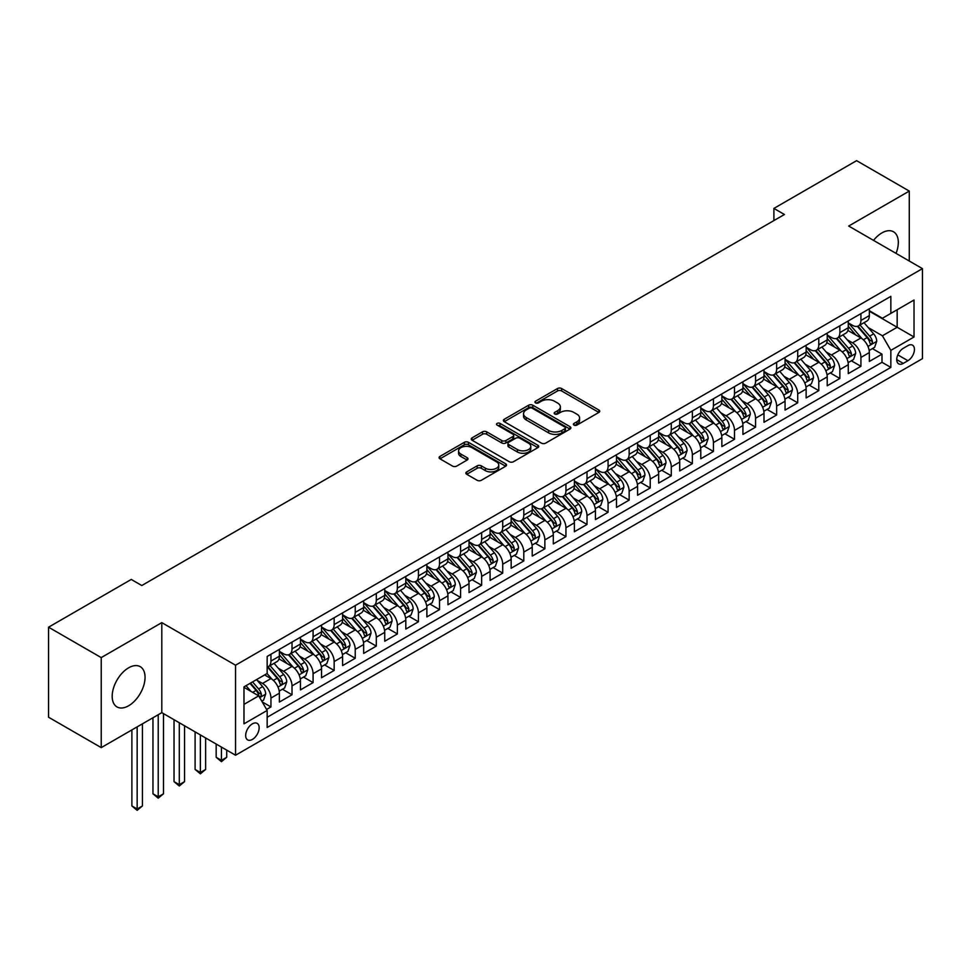 <?xml version="1.0" encoding="UTF-8"?>
<svg xmlns="http://www.w3.org/2000/svg" width="971" height="971" viewBox="0 0 971 971"><rect width="100%" height="100%" fill="white"/><g stroke="black" fill="none" stroke-linecap="round" stroke-linejoin="round"><path stroke-width="1.46" d="M574.007 425.104A2.051 1.177 0 0 0 576.895 425.104L598.876 412.42A2.925 1.687 0 0 0 599.726 411.219A2.925 1.687 0 0 0 598.876 410.029L561.651 388.534A2.925 1.687 0 0 0 557.512 388.534L535.531 401.217A2.051 1.177 0 0 0 534.936 402.055A2.051 1.177 0 0 0 535.531 402.892A2.051 1.177 0 0 0 538.432 402.892L541.272 401.254A9.358 5.401 0 0 1 554.514 401.254L557.609 403.038A9.358 5.401 0 0 1 560.352 406.861A9.358 5.401 0 0 1 557.609 410.684L554.769 412.323A2.051 1.177 0 0 0 554.174 413.161A2.051 1.177 0 0 0 554.769 413.998A2.051 1.177 0 0 0 557.67 413.998L560.51 412.359A9.358 5.401 0 0 1 573.74 412.359L576.847 414.144A9.358 5.401 0 0 1 579.59 417.967A9.358 5.401 0 0 1 576.847 421.79L574.007 423.429A2.051 1.177 0 0 0 573.4 424.266A2.051 1.177 0 0 0 574.007 425.104L574.007 423.429M128.621 705.771A23.243 13.424 120 0 0 143.805 685.295A23.243 13.424 120 0 0 140.237 666.664A23.243 13.424 120 0 0 128.621 667.817A23.243 13.424 120 0 0 113.437 688.305A23.243 13.424 120 0 0 116.993 706.924A23.243 13.424 120 0 0 128.621 705.771M896.039 253.382A23.243 13.424 120 0 0 893.514 231.778A23.243 13.424 120 0 0 881.886 232.919A23.243 13.424 120 0 0 873.536 240.383M252.411 739.417A9.54 5.51 120 0 0 258.638 731.005A9.54 5.51 120 0 0 257.169 723.371A9.54 5.51 120 0 0 252.411 723.844A9.54 5.51 120 0 0 246.173 732.243A9.54 5.51 120 0 0 247.641 739.89A9.54 5.51 120 0 0 252.411 739.417M466.711 471.882A2.925 1.687 0 0 0 465.862 473.071A2.925 1.687 0 0 0 466.711 474.273L477.162 480.305A2.925 1.687 0 0 0 481.3 480.305L505.697 466.214A2.925 1.687 0 0 0 506.559 465.012A2.925 1.687 0 0 0 505.697 463.822L468.471 442.327A2.925 1.687 0 0 0 464.332 442.327L439.936 456.419A2.925 1.687 0 0 0 439.074 457.608A2.925 1.687 0 0 0 439.936 458.81L452.547 466.092A2.925 1.687 0 0 0 456.686 466.092L467.124 460.06A2.925 1.687 0 0 0 467.986 458.87A2.925 1.687 0 0 0 467.124 457.669L460.873 454.064A7.829 4.515 0 0 1 458.579 450.872A7.829 4.515 0 0 1 463.41 446.696A7.829 4.515 0 0 1 471.942 447.667L496.448 461.82A7.829 4.515 0 0 1 498.742 465.012A7.829 4.515 0 0 1 493.911 469.187A7.829 4.515 0 0 1 485.379 468.204L481.3 465.849A2.925 1.687 0 0 0 477.162 465.849L466.711 471.882L466.711 474.273M161.805 622.629L101.227 657.598L48.55 627.193L48.55 717.217L101.227 747.621L161.805 712.653L235.552 755.232L235.552 665.208L161.805 622.629L161.805 712.653M909.281 261.029L909.281 191.081L848.703 226.049L922.45 268.627L235.552 665.208M909.281 191.081L856.604 160.664L773.899 208.413L773.899 220.575M48.55 627.193L131.255 579.444L141.79 585.525L784.434 214.494L773.899 208.413M541.478 443.164A2.925 1.687 0 0 0 545.617 443.164L570.026 429.073A2.925 1.687 0 0 0 570.875 427.883A2.925 1.687 0 0 0 570.026 426.682L532.788 405.198A2.925 1.687 0 0 0 528.661 405.198L504.252 419.278A2.925 1.687 0 0 0 503.391 420.479A2.925 1.687 0 0 0 504.252 421.669L541.478 443.164M497.941 425.541A2.051 1.177 0 0 1 500.016 425.832L500.016 423.405L537.861 445.252A2.925 1.687 0 0 1 538.723 446.454A2.925 1.687 0 0 1 537.861 447.643L513.453 461.735A2.925 1.687 0 0 1 509.314 461.735L472.088 440.239L472.088 437.848A2.925 1.687 0 0 0 471.238 439.05A2.925 1.687 0 0 0 472.088 440.239M472.088 437.848L482.538 431.816A2.925 1.687 0 0 1 486.677 431.816L501.776 440.543A2.925 1.687 0 0 0 505.903 440.543L512.834 436.537A2.925 1.687 0 0 0 513.695 435.348A2.925 1.687 0 0 0 512.834 434.146L497.116 425.08A2.051 1.177 0 0 1 496.521 424.242A2.051 1.177 0 0 1 497.783 423.15A2.051 1.177 0 0 1 500.016 423.405M266.576 709.461L270.945 706.937L262.206 701.887M257.23 680.404L262.522 683.45A11.919 6.882 60 0 1 270.945 698.052L279.381 693.185L279.381 702.069L292.016 694.763L282.427 689.228M278.301 668.23L283.593 671.289A11.919 6.882 60 0 1 292.016 685.89L300.452 681.023L300.452 689.896L313.087 682.601L303.498 677.066M299.371 656.068L304.663 659.127A11.919 6.882 60 0 1 313.087 673.716L321.522 668.861L321.522 677.734L334.158 670.439L324.569 664.904M320.442 643.907L325.734 646.953A11.919 6.882 60 0 1 334.158 661.554L342.593 656.687L342.593 665.572L355.228 658.277L345.64 652.743M341.513 631.745L346.805 634.791A11.919 6.882 60 0 1 355.228 649.393L363.664 644.526L363.664 653.41L376.299 646.103L366.71 640.569M362.584 619.571L367.875 622.629A11.919 6.882 60 0 1 376.299 637.231L384.734 632.364L384.734 641.236L397.37 633.942L387.781 628.407M383.654 607.409L388.946 610.468A11.919 6.882 60 0 1 397.37 625.057L405.805 620.19L405.805 629.074L418.44 621.78L408.852 616.245M404.725 595.247L410.017 598.294A11.919 6.882 60 0 1 418.44 612.895L426.876 608.028L426.876 616.913L439.511 609.618L429.922 604.071M425.796 583.073L431.088 586.132A11.919 6.882 60 0 1 439.511 600.733L447.947 595.866L447.947 604.751L460.582 597.444L450.993 591.909M446.866 570.912L452.158 573.97A11.919 6.882 60 0 1 460.582 588.572L469.017 583.705L469.017 592.577L481.652 585.282L472.064 579.748M467.937 558.75L473.229 561.808A11.919 6.882 60 0 1 481.652 576.398L490.088 571.531L490.088 580.415L502.723 573.121L493.134 567.586M489.008 546.588L494.3 549.635A11.919 6.882 60 0 1 502.723 564.236L511.159 559.369L511.159 568.253L523.794 560.947L514.205 555.412M510.078 534.414L515.37 537.473A11.919 6.882 60 0 1 523.794 552.074L532.229 547.207L532.229 556.092L544.865 548.785L535.276 543.25M531.149 522.252L536.441 525.311A11.919 6.882 60 0 1 544.865 539.912L553.3 535.045L553.3 543.918L565.935 536.623L556.347 531.088M552.22 510.091L557.512 513.149A11.919 6.882 60 0 1 565.935 527.739L574.371 522.871L574.371 531.756L587.006 524.461L577.417 518.927M573.291 497.929L578.582 500.975A11.919 6.882 60 0 1 587.006 515.577L595.441 510.71L595.441 519.594L608.077 512.287L598.488 506.753M594.361 485.755L599.653 488.814A11.919 6.882 60 0 1 608.077 503.415L616.5 498.548L616.5 507.432L629.147 500.126L619.559 494.591M615.432 473.593L620.724 476.652A11.919 6.882 60 0 1 629.147 491.241L637.571 486.386L637.571 495.259L650.218 487.964L640.629 482.429M636.503 461.431L641.795 464.49A11.919 6.882 60 0 1 650.218 479.079L658.641 474.212L658.641 483.097L671.289 475.802L661.7 470.267M657.573 449.27L662.865 452.316A11.919 6.882 60 0 1 671.289 466.917L679.712 462.05L679.712 470.935L692.359 463.628L682.771 458.094M678.644 437.096L683.936 440.154A11.919 6.882 60 0 1 692.359 454.756L700.783 449.889L700.783 458.761L713.43 451.466L703.841 445.932M699.715 424.934L705.007 427.993A11.919 6.882 60 0 1 713.43 442.582L721.854 437.727L721.854 446.599L734.501 439.305L724.912 433.77M720.785 412.772L726.077 415.819A11.919 6.882 60 0 1 734.501 430.42L742.924 425.553L742.924 434.438L755.572 427.143L745.983 421.608M741.856 400.61L747.148 403.657A11.919 6.882 60 0 1 755.572 418.258L763.995 413.391L763.995 422.276L776.642 414.969L767.054 409.434M762.927 388.436L768.219 391.495A11.919 6.882 60 0 1 776.642 406.096L785.066 401.229L785.066 410.102L797.713 402.807L788.124 397.273M783.998 376.275L789.289 379.333A11.919 6.882 60 0 1 797.713 393.923L806.136 389.055L806.136 397.94L818.784 390.645L809.195 385.111M805.068 364.113L810.36 367.159A11.919 6.882 60 0 1 818.784 381.761L827.207 376.894L827.207 385.778L839.854 378.484L830.266 372.949M826.139 351.951L831.431 354.998A11.919 6.882 60 0 1 839.854 369.599L848.278 364.732L848.278 373.617L860.925 366.31L860.925 357.437A11.919 6.882 -120 0 0 852.502 342.836L847.21 339.777M851.336 360.775L860.925 366.31M279.381 693.185A11.919 6.882 -120 0 0 270.945 678.583L264.634 674.942M300.452 681.023A11.919 6.882 -120 0 0 292.016 666.422L278.993 658.896M321.522 668.861A11.919 6.882 -120 0 0 313.087 654.26L300.063 646.735M342.593 656.687A11.919 6.882 -120 0 0 334.158 642.098L321.134 634.573M363.664 644.526A11.919 6.882 -120 0 0 355.228 629.924L342.205 622.399M384.734 632.364A11.919 6.882 -120 0 0 376.299 617.762L363.275 610.237M405.805 620.19A11.919 6.882 -120 0 0 397.37 605.601L384.346 598.075M426.876 608.028A11.919 6.882 -120 0 0 418.44 593.427L405.417 585.914M447.947 595.866A11.919 6.882 -120 0 0 439.511 581.265L426.487 573.74M469.017 583.705A11.919 6.882 -120 0 0 460.582 569.103L447.558 561.578M490.088 571.531A11.919 6.882 -120 0 0 481.652 556.941L468.629 549.416M511.159 559.369A11.919 6.882 -120 0 0 502.723 544.767L489.7 537.254M532.229 547.207A11.919 6.882 -120 0 0 523.794 532.606L510.77 525.08M553.3 535.045A11.919 6.882 -120 0 0 544.865 520.444L531.841 512.919M574.371 522.871A11.919 6.882 -120 0 0 565.935 508.282L552.912 500.757M595.441 510.71A11.919 6.882 -120 0 0 587.006 496.108L573.982 488.595M616.5 498.548A11.919 6.882 -120 0 0 608.077 483.946L595.053 476.421M637.571 486.386A11.919 6.882 -120 0 0 629.147 471.785L616.112 464.259M658.641 474.212A11.919 6.882 -120 0 0 650.218 459.623L637.182 452.098M679.712 462.05A11.919 6.882 -120 0 0 671.289 447.449L658.253 439.936M700.783 449.889A11.919 6.882 -120 0 0 692.359 435.287L679.324 427.762M721.854 437.727A11.919 6.882 -120 0 0 713.43 423.125L700.394 415.6M742.924 425.553A11.919 6.882 -120 0 0 734.501 410.964L721.465 403.438M763.995 413.391A11.919 6.882 -120 0 0 755.572 398.79L742.536 391.264M785.066 401.229A11.919 6.882 -120 0 0 776.642 386.628L763.607 379.103M806.136 389.055A11.919 6.882 -120 0 0 797.713 374.466L784.677 366.941M827.207 376.894A11.919 6.882 -120 0 0 818.784 362.304L805.748 354.779M848.278 364.732A11.919 6.882 -120 0 0 839.854 350.13L826.819 342.605M907.909 345.627L903.273 348.31A9.237 5.328 120 0 0 897.24 356.454A9.237 5.328 120 0 0 898.661 363.846A9.237 5.328 120 0 0 903.273 363.397L907.909 360.714A9.237 5.328 120 0 0 913.942 352.582A9.237 5.328 120 0 0 912.534 345.178A9.237 5.328 120 0 0 907.909 345.627M235.552 755.232L922.45 358.651L922.45 268.627M243.976 704.376L258.723 695.867L267.159 710.456L267.159 727.485L890.844 367.402L890.844 350.373L882.421 335.784L868.28 327.615M267.159 710.456L243.976 723.844L243.976 686.861L267.159 673.473L267.159 656.445L890.844 296.361L890.844 313.39L914.027 300.015L914.027 336.998L890.844 350.373M279.381 651.335L283.593 653.774A11.919 6.882 60 0 0 289.552 654.357L297.976 649.49A11.919 6.882 -120 0 0 300.452 644.04L300.452 637.231M300.452 639.173L304.663 641.6A11.919 6.882 60 0 0 310.623 642.195L319.046 637.328A11.919 6.882 -120 0 0 321.522 631.878L321.522 625.057M321.522 627.011L325.734 629.439A11.919 6.882 60 0 0 331.694 630.033L340.117 625.166A11.919 6.882 -120 0 0 342.593 619.704L342.593 612.895M342.593 614.837L346.805 617.277A11.919 6.882 60 0 0 352.764 617.872L361.188 613.004A11.919 6.882 -120 0 0 363.664 607.543L363.664 600.733M363.664 602.675L367.875 605.115A11.919 6.882 60 0 0 373.835 605.698L382.258 600.831A11.919 6.882 -120 0 0 384.734 595.381L384.734 588.572M384.734 590.514L388.946 592.941A11.919 6.882 60 0 0 394.906 593.536L403.329 588.669A11.919 6.882 -120 0 0 405.805 583.219L405.805 576.398M405.805 578.352L410.017 580.779A11.919 6.882 60 0 0 415.976 581.374L424.4 576.507A11.919 6.882 -120 0 0 426.876 571.045L426.876 564.236M426.876 566.178L431.088 568.618A11.919 6.882 60 0 0 437.047 569.2L445.471 564.345A11.919 6.882 -120 0 0 447.947 558.883L447.947 552.074M447.947 554.016L452.158 556.456A11.919 6.882 60 0 0 458.118 557.038L466.541 552.171A11.919 6.882 -120 0 0 469.017 546.722L469.017 539.9M469.017 541.854L473.229 544.282A11.919 6.882 60 0 0 479.189 544.877L487.612 540.01A11.919 6.882 -120 0 0 490.088 534.56L490.088 527.739M490.088 529.693L494.3 532.12A11.919 6.882 60 0 0 500.259 532.715L508.683 527.848A11.919 6.882 -120 0 0 511.159 522.386L511.159 515.577M511.159 517.519L515.37 519.958A11.919 6.882 60 0 0 521.33 520.541L529.753 515.686A11.919 6.882 -120 0 0 532.229 510.224L532.229 503.415M532.229 505.357L536.441 507.797A11.919 6.882 60 0 0 542.401 508.379L550.824 503.512A11.919 6.882 -120 0 0 553.3 498.062L553.3 491.241M553.3 493.195L557.512 495.623A11.919 6.882 60 0 0 563.471 496.217L571.895 491.35A11.919 6.882 -120 0 0 574.371 485.888L574.371 479.079M574.371 481.033L578.582 483.461A11.919 6.882 60 0 0 584.542 484.056L592.965 479.189A11.919 6.882 -120 0 0 595.441 473.727L595.441 466.917M595.441 468.859L599.653 471.299A11.919 6.882 60 0 0 605.613 471.882L614.036 467.015A11.919 6.882 -120 0 0 616.5 461.565L616.5 454.756M616.5 456.698L620.724 459.125A11.919 6.882 60 0 0 626.683 459.72L635.107 454.853A11.919 6.882 -120 0 0 637.571 449.403L637.571 442.582M637.571 444.536L641.795 446.963A11.919 6.882 60 0 0 647.754 447.558L656.178 442.691A11.919 6.882 -120 0 0 658.641 437.229L658.641 430.42M658.641 432.374L662.865 434.802A11.919 6.882 60 0 0 668.825 435.396L677.248 430.529A11.919 6.882 -120 0 0 679.712 425.067L679.712 418.258M679.712 420.2L683.936 422.64A11.919 6.882 60 0 0 689.896 423.222L698.319 418.355A11.919 6.882 -120 0 0 700.783 412.906L700.783 406.096M700.783 408.038L705.007 410.466A11.919 6.882 60 0 0 710.966 411.061L719.39 406.194A11.919 6.882 -120 0 0 721.854 400.744L721.854 393.923M721.854 395.877L726.077 398.304A11.919 6.882 60 0 0 732.037 398.899L740.46 394.032A11.919 6.882 -120 0 0 742.924 388.57L742.924 381.761M742.924 383.703L747.148 386.142A11.919 6.882 60 0 0 753.108 386.737L761.531 381.87A11.919 6.882 -120 0 0 763.995 376.408L763.995 369.599M763.995 371.541L768.219 373.981A11.919 6.882 60 0 0 774.178 374.563L782.602 369.696A11.919 6.882 -120 0 0 785.066 364.246L785.066 357.437M785.066 359.379L789.289 361.807A11.919 6.882 60 0 0 795.249 362.401L803.672 357.534A11.919 6.882 -120 0 0 806.136 352.085L806.136 345.263M806.136 347.217L810.36 349.645A11.919 6.882 60 0 0 816.32 350.24L824.743 345.373A11.919 6.882 -120 0 0 827.207 339.911L827.207 333.102M827.207 335.044L831.431 337.483A11.919 6.882 60 0 0 837.39 338.078L845.814 333.211A11.919 6.882 -120 0 0 848.278 327.749L848.278 320.94M267.159 717.278L881.996 362.304L881.996 354.148L869.348 361.443L869.348 352.57A11.919 6.882 -120 0 0 860.925 337.969L847.889 330.443M848.278 322.882L852.502 325.321A11.919 6.882 -120 0 0 858.461 325.904A11.919 6.882 -120 0 0 860.925 320.454L860.925 313.633M858.461 325.904L866.885 321.037A11.919 6.882 -120 0 0 869.348 315.587L869.348 308.778M270.945 654.26L270.945 661.069A11.919 6.882 60 0 1 268.481 666.531A11.919 6.882 60 0 1 267.159 667.004M268.481 666.531L276.905 661.664A11.919 6.882 -120 0 0 279.381 656.202L279.381 649.393M292.016 642.086L292.016 648.907A11.919 6.882 60 0 1 289.552 654.357M313.087 629.924L313.087 636.745A11.919 6.882 60 0 1 310.623 642.195M334.158 617.762L334.158 624.571A11.919 6.882 60 0 1 331.694 630.033M355.228 605.601L355.228 612.41A11.919 6.882 60 0 1 352.764 617.872M376.299 593.427L376.299 600.248A11.919 6.882 60 0 1 373.835 605.698M397.37 581.265L397.37 588.074A11.919 6.882 60 0 1 394.906 593.536M418.44 569.103L418.44 575.912A11.919 6.882 60 0 1 415.976 581.374M439.511 556.941L439.511 563.75A11.919 6.882 60 0 1 437.047 569.2M460.582 544.767L460.582 551.589A11.919 6.882 60 0 1 458.118 557.038M481.652 532.606L481.652 539.415A11.919 6.882 60 0 1 479.189 544.877M502.723 520.444L502.723 527.253A11.919 6.882 60 0 1 500.259 532.715M523.794 508.282L523.794 515.091A11.919 6.882 60 0 1 521.33 520.541M544.865 496.108L544.865 502.929A11.919 6.882 60 0 1 542.401 508.379M565.935 483.946L565.935 490.756A11.919 6.882 60 0 1 563.471 496.217M587.006 471.785L587.006 478.594A11.919 6.882 60 0 1 584.542 484.056M608.077 459.623L608.077 466.432A11.919 6.882 60 0 1 605.613 471.882M629.147 447.449L629.147 454.27A11.919 6.882 60 0 1 626.683 459.72M650.218 435.287L650.218 442.096A11.919 6.882 60 0 1 647.754 447.558M671.289 423.125L671.289 429.935A11.919 6.882 60 0 1 668.825 435.396M692.359 410.964L692.359 417.773A11.919 6.882 60 0 1 689.896 423.222M713.43 398.79L713.43 405.611A11.919 6.882 60 0 1 710.966 411.061M734.501 386.628L734.501 393.437A11.919 6.882 60 0 1 732.037 398.899M755.572 374.466L755.572 381.275A11.919 6.882 60 0 1 753.108 386.737M776.642 362.292L776.642 369.114A11.919 6.882 60 0 1 774.178 374.563M797.713 350.13L797.713 356.94A11.919 6.882 60 0 1 795.249 362.401M818.784 337.969L818.784 344.778A11.919 6.882 60 0 1 816.32 350.24M839.854 325.807L839.854 332.616A11.919 6.882 60 0 1 837.39 338.078M839.854 369.599L839.854 378.484M818.784 381.761L818.784 390.645M797.713 393.923L797.713 402.807M776.642 406.096L776.642 414.969M755.572 418.258L755.572 427.143M734.501 430.42L734.501 439.305M713.43 442.582L713.43 451.466M692.359 454.756L692.359 463.628M671.289 466.917L671.289 475.802M650.218 479.079L650.218 487.964M629.147 491.241L629.147 500.126M608.077 503.415L608.077 512.287M587.006 515.577L587.006 524.461M565.935 527.739L565.935 536.623M544.865 539.912L544.865 548.785M523.794 552.074L523.794 560.947M502.723 564.236L502.723 573.121M481.652 576.398L481.652 585.282M460.582 588.572L460.582 597.444M439.511 600.733L439.511 609.618M418.44 612.895L418.44 621.78M397.37 625.057L397.37 633.942M376.299 637.231L376.299 646.103M355.228 649.393L355.228 658.277M334.158 661.554L334.158 670.439M313.087 673.716L313.087 682.601M292.016 685.89L292.016 694.763M270.945 698.052L270.945 706.937M258.723 695.867L243.976 687.347M882.421 335.784L897.168 327.263L897.168 309.749L914.027 300.015M869.348 311.205L914.027 336.998M869.348 310.72L882.421 318.257L890.844 313.39M101.227 657.598L101.227 747.621M872.407 348.613L881.996 354.148M881.996 362.304L890.844 367.402M574.82 425.395L576.847 424.218A9.358 5.401 0 0 0 579.59 420.407L579.59 417.967M560.352 406.861L560.352 409.301A9.358 5.401 0 0 1 557.609 413.124L555.582 414.289M598.876 410.029L598.876 412.42L561.651 390.973A2.925 1.687 0 0 0 557.512 390.973L536.356 403.183M569.977 429.097L532.788 407.626A2.925 1.687 0 0 0 528.661 407.626L504.289 421.693M564.855 428.721A2.051 1.177 0 0 0 565.45 427.883A2.051 1.177 0 0 0 564.855 427.046L532.169 408.184A2.051 1.177 0 0 0 529.28 408.184L526.282 409.908A9.358 5.401 0 0 0 523.539 413.731A9.358 5.401 0 0 0 526.282 417.554L548.615 430.444A9.358 5.401 0 0 0 561.857 430.444L564.855 428.721L564.855 431.148A2.051 1.177 0 0 0 565.45 430.311L565.45 427.883M523.539 413.731L523.539 416.158A9.358 5.401 0 0 0 526.282 419.982L526.282 417.554M564.855 431.148L561.857 432.884A9.358 5.401 0 0 1 548.615 432.884L526.282 419.982M472.124 440.264L482.538 434.255L482.538 431.816M513.695 435.348L513.695 437.775A2.925 1.687 0 0 1 512.834 438.965L505.903 442.97A2.925 1.687 0 0 1 501.776 442.97L486.677 434.255A2.925 1.687 0 0 0 482.538 434.255M500.016 425.832L537.825 447.667M517.434 449.585A7.829 4.515 0 0 0 525.966 450.556A7.829 4.515 0 0 0 530.797 446.393A7.829 4.515 0 0 0 528.503 443.189L519.861 438.212A2.925 1.687 0 0 0 515.735 438.212L508.804 442.206A2.925 1.687 0 0 0 507.942 443.407A2.925 1.687 0 0 0 508.804 444.597L517.434 449.585L517.434 452.013A7.829 4.515 0 0 0 525.966 452.996A7.829 4.515 0 0 0 530.797 448.82L530.797 446.393M507.942 443.407L507.942 445.835A2.925 1.687 0 0 0 508.804 447.036L508.804 444.597M517.434 452.013L508.804 447.036M498.742 465.012L498.742 467.452A7.829 4.515 0 0 1 493.911 471.627A7.829 4.515 0 0 1 485.379 470.644L481.3 468.289A2.925 1.687 0 0 0 477.162 468.289L466.748 474.297M458.579 450.872L458.579 453.299A7.829 4.515 0 0 0 460.873 456.491L460.873 454.064M467.124 457.669L467.124 460.06L460.873 456.491M505.66 466.238L468.471 444.767A2.925 1.687 0 0 0 464.332 444.767L439.972 458.834M869.179 350.482L874.616 347.339L876.728 341.258A7.902 4.564 -120 0 0 873.645 333.842L864.02 322.688M862.09 338.733L850.681 325.516A22.794 13.157 -120 0 0 848.278 323.015M855.839 335.031L849.443 327.64A18.922 10.924 -120 0 0 848.278 326.365M857.381 326.341L867.115 337.605A7.902 4.564 60 0 1 869.931 343.054C871.121 344.632 871.97 344.147 872.468 341.586A7.902 4.564 -120 0 0 869.652 336.148L860.015 325.006M857.951 326.147L868.414 338.26A4.018 2.318 60 0 1 869.433 339.838L872.468 341.586M869.931 343.054L870.514 343.989M848.108 362.644L853.545 359.501L855.657 353.42A7.902 4.564 -120 0 0 852.587 346.004L842.949 334.861M841.02 350.907L829.61 337.69A22.794 13.157 -120 0 0 827.207 335.177M834.769 347.193L828.372 339.801A18.922 10.924 -120 0 0 827.207 338.527M836.31 338.503L846.044 349.778A7.902 4.564 60 0 1 848.86 355.216C850.05 356.806 850.899 356.321 851.397 353.76A7.902 4.564 -120 0 0 848.581 348.31L838.944 337.168M836.881 338.321L847.343 350.434A4.018 2.318 60 0 1 848.363 352L851.397 353.76M848.86 355.216L849.443 356.151M827.037 374.806L832.475 371.662L834.587 365.582A7.902 4.564 -120 0 0 831.516 358.165L821.879 347.023M819.949 363.069L808.54 349.851A22.794 13.157 -120 0 0 806.136 347.339M813.698 359.355L807.302 351.963A18.922 10.924 -120 0 0 806.136 350.689M815.239 350.665L824.974 361.94A7.902 4.564 60 0 1 827.79 367.378C828.979 368.968 829.829 368.482 830.326 365.921A7.902 4.564 -120 0 0 827.51 360.484L817.885 349.329M815.81 350.482L826.272 362.596A4.018 2.318 60 0 1 827.292 364.174L830.326 365.921M827.79 367.378L828.372 368.312M805.966 386.98L811.404 383.836L813.516 377.743A7.902 4.564 -120 0 0 810.445 370.327L800.808 359.185M798.878 375.231L787.469 362.013A22.794 13.157 -120 0 0 785.066 359.513M792.627 371.529L786.231 364.125A18.922 10.924 -120 0 0 785.066 362.863M794.169 362.826L803.903 374.102A7.902 4.564 60 0 1 806.719 379.54C807.908 381.13 808.758 380.644 809.256 378.083A7.902 4.564 -120 0 0 806.44 372.646L796.815 361.503M794.739 362.644L805.202 374.757A4.018 2.318 60 0 1 806.221 376.335L809.256 378.083M806.719 379.54L807.302 380.474M784.896 399.142L790.333 395.998L792.445 389.917A7.902 4.564 -120 0 0 789.374 382.501L779.737 371.347M777.807 387.405L766.398 374.175A22.794 13.157 -120 0 0 763.995 371.675M771.557 383.691L765.16 376.299A18.922 10.924 -120 0 0 763.995 375.024M773.098 375L782.832 386.264A7.902 4.564 60 0 1 785.648 391.714C786.838 393.291 787.687 392.806 788.185 390.245A7.902 4.564 -120 0 0 785.369 384.807L775.744 373.665M773.669 374.806L784.131 386.919A4.018 2.318 60 0 1 785.151 388.497L788.185 390.245M785.648 391.714L786.231 392.648M763.825 411.303L769.263 408.16L771.375 402.079A7.902 4.564 -120 0 0 768.304 394.663L758.667 383.521M756.737 399.567L745.327 386.349A22.794 13.157 -120 0 0 742.924 383.836M750.486 395.852L744.089 388.461A18.922 10.924 -120 0 0 742.924 387.186M752.027 387.162L761.762 398.438A7.902 4.564 60 0 1 764.578 403.875C765.767 405.465 766.617 404.98 767.114 402.419A7.902 4.564 -120 0 0 764.298 396.969L754.673 385.827M752.598 386.98L763.06 399.093A4.018 2.318 60 0 1 764.08 400.659L767.114 402.419M764.578 403.875L765.16 404.81M742.754 423.465L748.192 420.322L750.304 414.241A7.902 4.564 -120 0 0 747.233 406.825L737.596 395.683M735.666 411.728L724.257 398.511A22.794 13.157 -120 0 0 721.854 395.998M729.415 408.014L723.019 400.622A18.922 10.924 -120 0 0 721.854 399.36M730.957 399.324L740.691 410.599A7.902 4.564 60 0 1 743.507 416.037C744.696 417.627 745.546 417.142 746.044 414.581A7.902 4.564 -120 0 0 743.228 409.143L733.603 397.989M731.527 399.142L741.99 411.255A4.018 2.318 60 0 1 743.009 412.833L746.044 414.581M743.507 416.037L744.089 416.972M721.684 435.639L727.121 432.496L729.233 426.403A7.902 4.564 -120 0 0 726.162 418.999L716.525 407.844M714.595 423.89L703.186 410.672A22.794 13.157 -120 0 0 700.783 408.172M708.345 420.188L701.948 412.796A18.922 10.924 -120 0 0 700.783 411.522M709.886 411.486L719.62 422.761A7.902 4.564 60 0 1 722.436 428.199C723.626 429.789 724.475 429.303 724.973 426.742A7.902 4.564 -120 0 0 722.157 421.305L712.532 410.163M710.456 411.303L720.919 423.417A4.018 2.318 60 0 1 721.938 424.995L724.973 426.742M722.436 428.199L723.019 429.146M700.613 447.801L706.051 444.657L708.162 438.576A7.902 4.564 -120 0 0 705.092 431.16L695.454 420.006M693.537 436.064L682.115 422.834A22.794 13.157 -120 0 0 679.712 420.334M687.274 432.35L680.877 424.958A18.922 10.924 -120 0 0 679.712 423.684M688.815 423.659L698.55 434.923A7.902 4.564 60 0 1 701.365 440.373C702.555 441.951 703.405 441.465 703.902 438.904A7.902 4.564 -120 0 0 701.086 433.467L691.461 422.324M689.386 423.465L699.848 435.591A4.018 2.318 60 0 1 700.868 437.156L703.902 438.904M701.365 440.373L701.948 441.307M679.542 459.963L684.98 456.819L687.092 450.738A7.902 4.564 -120 0 0 684.021 443.322L674.384 432.18M672.466 448.226L661.045 435.008A22.794 13.157 -120 0 0 658.641 432.496M666.203 444.512L659.819 437.12A18.922 10.924 -120 0 0 658.641 435.845M667.745 435.821L677.479 447.097A7.902 4.564 60 0 1 680.295 452.535C681.484 454.125 682.334 453.639 682.831 451.078A7.902 4.564 -120 0 0 680.016 445.628L670.391 434.486M668.315 435.639L678.778 447.752A4.018 2.318 60 0 1 679.797 449.318L682.831 451.078M680.295 452.535L680.877 453.469M658.472 472.124L663.909 468.981L666.021 462.9A7.902 4.564 -120 0 0 662.95 455.484L653.313 444.342M651.395 460.388L639.974 447.17A22.794 13.157 -120 0 0 637.571 444.669M645.132 456.673L638.748 449.282A18.922 10.924 -120 0 0 637.571 448.019M646.674 447.983L656.408 459.259A7.902 4.564 60 0 1 659.224 464.696C660.414 466.286 661.263 465.801 661.761 463.24A7.902 4.564 -120 0 0 658.945 457.802L649.32 446.648M647.244 447.801L657.707 459.914A4.018 2.318 60 0 1 658.726 461.492L661.761 463.24M659.224 464.696L659.807 465.631M637.401 484.298L642.838 481.155L644.95 475.062A7.902 4.564 -120 0 0 641.88 467.658L632.242 456.504M630.325 472.549L618.903 459.332A22.794 13.157 -120 0 0 616.5 456.831M624.062 468.847L617.677 461.456A18.922 10.924 -120 0 0 616.5 460.181M625.603 460.145L635.337 471.421A7.902 4.564 60 0 1 638.153 476.858C639.343 478.448 640.192 477.963 640.69 475.402A7.902 4.564 -120 0 0 637.874 469.964L628.249 458.822M626.174 459.963L636.636 472.076A4.018 2.318 60 0 1 637.656 473.654L640.69 475.402M638.153 476.858L638.736 477.805M616.33 496.46L621.768 493.317L623.88 487.236A7.902 4.564 -120 0 0 620.809 479.82L611.172 468.677M609.254 484.723L597.833 471.505A22.794 13.157 -120 0 0 595.441 468.993M602.991 481.009L596.607 473.617A18.922 10.924 -120 0 0 595.441 472.343M604.532 472.319L614.279 483.594A7.902 4.564 60 0 1 617.083 489.032C618.272 490.622 619.122 490.124 619.619 487.563A7.902 4.564 -120 0 0 616.803 482.126L607.178 470.984M605.103 472.137L615.565 484.25A4.018 2.318 60 0 1 616.585 485.816L619.619 487.563M617.083 489.032L617.665 489.967M595.259 508.622L600.709 505.478L602.809 499.397A7.902 4.564 -120 0 0 599.738 491.981L590.113 480.839M588.183 496.885L576.762 483.667A22.794 13.157 -120 0 0 574.371 481.155M581.92 493.171L575.536 485.779A18.922 10.924 -120 0 0 574.371 484.505M583.462 484.48L593.208 495.756A7.902 4.564 60 0 1 596.012 501.194C597.201 502.784 598.051 502.298 598.549 499.737A7.902 4.564 -120 0 0 595.733 494.3L586.108 483.145M584.032 484.298L594.495 496.412A4.018 2.318 60 0 1 595.514 497.977L598.549 499.737M596.012 501.194L596.595 502.128M574.189 520.784L579.638 517.64L581.738 511.559A7.902 4.564 -120 0 0 578.667 504.143L569.042 493.001M567.113 509.047L555.691 495.829A22.794 13.157 -120 0 0 553.3 493.329M560.85 505.345L554.465 497.941A18.922 10.924 -120 0 0 553.3 496.679M562.391 496.642L572.137 507.918A7.902 4.564 60 0 1 574.941 513.356C576.131 514.946 576.98 514.46 577.478 511.899A7.902 4.564 -120 0 0 574.662 506.461L565.037 495.307M562.962 496.46L573.424 508.573A4.018 2.318 60 0 1 574.444 510.151L577.478 511.899M574.941 513.356L575.524 514.29M553.118 532.958L558.568 529.814L560.668 523.721A7.902 4.564 -120 0 0 557.597 516.317L547.972 505.163M546.042 521.209L534.62 507.991A22.794 13.157 -120 0 0 532.229 505.49M539.779 517.507L533.395 510.115A18.922 10.924 -120 0 0 532.229 508.84M541.32 508.804L551.067 520.08A7.902 4.564 60 0 1 553.883 525.529C555.06 527.107 555.91 526.622 556.407 524.061A7.902 4.564 -120 0 0 553.591 518.623L543.966 507.481M541.891 508.622L552.365 520.735A4.018 2.318 60 0 1 553.373 522.313L556.407 524.061M553.883 525.529L554.453 526.464M532.047 545.119L537.497 541.976L539.597 535.895A7.902 4.564 -120 0 0 536.526 528.479L526.901 517.337M524.971 533.382L513.55 520.165A22.794 13.157 -120 0 0 511.159 517.652M518.708 529.668L512.324 522.277A18.922 10.924 -120 0 0 511.159 521.002M520.25 520.978L529.996 532.254A7.902 4.564 60 0 1 532.812 537.691C533.989 539.281 534.839 538.796 535.337 536.223A7.902 4.564 -120 0 0 532.521 530.785L522.896 519.643M520.82 520.796L531.295 532.909A4.018 2.318 60 0 1 532.302 534.475L535.337 536.223M532.812 537.691L533.382 538.626M510.977 557.281L516.426 554.138L518.526 548.057A7.902 4.564 -120 0 0 515.455 540.641L505.83 529.498M503.9 545.544L492.479 532.326A22.794 13.157 -120 0 0 490.088 529.814M497.638 541.83L491.253 534.438A18.922 10.924 -120 0 0 490.088 533.164M499.179 533.14L508.925 544.415A7.902 4.564 60 0 1 511.741 549.853C512.919 551.443 513.768 550.958 514.266 548.397A7.902 4.564 -120 0 0 511.45 542.959L501.825 531.805M499.749 532.958L510.224 545.071A4.018 2.318 60 0 1 511.232 546.649L514.266 548.397M511.741 549.853L512.312 550.788M489.906 569.443L495.356 566.299L497.455 560.218A7.902 4.564 -120 0 0 494.385 552.802L484.76 541.66M482.83 557.706L471.408 544.488A22.794 13.157 -120 0 0 469.017 541.988M476.567 554.004L470.182 546.6A18.922 10.924 -120 0 0 469.017 545.338M478.108 545.301L487.855 556.577A7.902 4.564 60 0 1 490.671 562.015C491.848 563.605 492.698 563.119 493.195 560.558A7.902 4.564 -120 0 0 490.379 555.121L480.754 543.978M478.691 545.119L489.153 557.233A4.018 2.318 60 0 1 490.161 558.811L493.195 560.558M490.671 562.015L491.241 562.949M468.835 581.617L474.285 578.473L476.385 572.392A7.902 4.564 -120 0 0 473.314 564.976L463.689 553.822M461.759 569.868L450.338 556.65A22.794 13.157 -120 0 0 447.947 554.15M455.496 566.166L449.112 558.774A18.922 10.924 -120 0 0 447.947 557.5M457.038 557.475L466.784 568.739A7.902 4.564 60 0 1 469.6 574.189C470.777 575.767 471.627 575.281 472.124 572.72A7.902 4.564 -120 0 0 469.309 567.282L459.684 556.14M457.62 557.281L468.083 569.394A4.018 2.318 60 0 1 469.09 570.972L472.124 572.72M469.6 574.189L470.17 575.123M447.765 593.779L453.214 590.635L455.314 584.554A7.902 4.564 -120 0 0 452.243 577.138L442.618 565.996M440.688 582.042L429.267 568.824A22.794 13.157 -120 0 0 426.876 566.311M434.425 578.328L428.041 570.936A18.922 10.924 -120 0 0 426.876 569.661M435.967 569.637L445.713 580.913A7.902 4.564 60 0 1 448.529 586.35C449.707 587.941 450.556 587.455 451.054 584.894A7.902 4.564 -120 0 0 448.238 579.444L438.613 568.302M436.549 569.455L447.012 581.568A4.018 2.318 60 0 1 448.019 583.134L451.054 584.894M448.529 586.35L449.1 587.285M426.694 605.94L432.144 602.797L434.243 596.716A7.902 4.564 -120 0 0 431.173 589.3L421.548 578.158M419.618 594.203L408.196 580.986A22.794 13.157 -120 0 0 405.805 578.473M413.355 590.489L406.97 583.098A18.922 10.924 -120 0 0 405.805 581.823M414.896 581.799L424.643 593.075A7.902 4.564 60 0 1 427.458 598.512C428.636 600.102 429.485 599.617 429.983 597.056A7.902 4.564 -120 0 0 427.167 591.618L417.542 580.464M415.479 581.617L425.941 593.73A4.018 2.318 60 0 1 426.949 595.308L429.983 597.056M427.458 598.512L428.029 599.447M405.623 618.114L411.073 614.971L413.173 608.878A7.902 4.564 -120 0 0 410.102 601.462L400.477 590.319M398.547 606.365L387.126 593.147A22.794 13.157 -120 0 0 384.734 590.647M392.284 602.663L385.9 595.259A18.922 10.924 -120 0 0 384.734 593.997M393.825 593.961L403.572 605.236A7.902 4.564 60 0 1 406.388 610.674C407.565 612.264 408.415 611.779 408.912 609.218A7.902 4.564 -120 0 0 406.096 603.78L396.471 592.638M394.408 593.779L404.871 605.892A4.018 2.318 60 0 1 405.878 607.47L408.912 609.218M406.388 610.674L406.958 611.609M384.552 630.276L390.002 627.132L392.102 621.052A7.902 4.564 -120 0 0 389.031 613.636L379.406 602.481M377.476 618.527L366.055 605.309A22.794 13.157 -120 0 0 363.664 602.809M371.213 614.825L364.829 607.433A18.922 10.924 -120 0 0 363.664 606.159M372.755 606.135L382.501 617.398A7.902 4.564 60 0 1 385.317 622.848C386.494 624.426 387.344 623.94 387.842 621.379A7.902 4.564 -120 0 0 385.026 615.942L375.401 604.799M373.337 605.94L383.8 618.054A4.018 2.318 60 0 1 384.807 619.632L387.842 621.379M385.317 622.848L385.888 623.783M363.482 642.438L368.931 639.294L371.031 633.213A7.902 4.564 -120 0 0 367.96 625.797L358.335 614.655M356.406 630.701L344.984 617.483A22.794 13.157 -120 0 0 342.593 614.971M350.143 626.987L343.758 619.595A18.922 10.924 -120 0 0 342.593 618.321M351.684 618.296L361.43 629.572A7.902 4.564 60 0 1 364.246 635.01C365.424 636.6 366.273 636.114 366.771 633.553A7.902 4.564 -120 0 0 363.955 628.103L354.33 616.961M352.267 618.114L362.729 630.228A4.018 2.318 60 0 1 363.737 631.793L366.771 633.553M364.246 635.01L364.817 635.944M342.411 654.6L347.861 651.456L349.961 645.375A7.902 4.564 -120 0 0 346.89 637.959L337.265 626.817M335.335 642.863L323.913 629.645A22.794 13.157 -120 0 0 321.522 627.132M329.072 639.149L322.688 631.757A18.922 10.924 -120 0 0 321.522 630.495M330.613 630.458L340.36 641.734A7.902 4.564 60 0 1 343.176 647.172C344.353 648.762 345.203 648.276 345.7 645.715A7.902 4.564 -120 0 0 342.884 640.277L333.259 629.123M331.196 630.276L341.658 642.389A4.018 2.318 60 0 1 342.666 643.967L345.7 645.715M343.176 647.172L343.746 648.106M221.437 747.075L221.437 760.342L226.704 757.295L226.704 750.122M226.704 757.295L221.437 761.677L216.169 757.295L216.169 744.041M216.169 757.295L221.437 760.342L221.437 761.677M321.34 666.774L326.79 663.63L328.89 657.537A7.902 4.564 -120 0 0 325.819 650.133L316.194 638.979M314.264 655.024L302.843 641.807A22.794 13.157 -120 0 0 300.452 639.306M308.001 651.323L301.617 643.919A18.922 10.924 -120 0 0 300.452 642.656M309.543 642.62L319.289 653.896A7.902 4.564 60 0 1 322.105 659.333C323.282 660.923 324.132 660.438 324.63 657.877A7.902 4.564 -120 0 0 321.814 652.439L312.189 641.297M310.125 642.438L320.588 654.551A4.018 2.318 60 0 1 321.595 656.129L324.63 657.877M322.105 659.333L322.675 660.28M200.366 734.913L200.366 772.503L205.634 769.457L205.634 737.948M205.634 769.457L200.366 773.838L195.098 769.457L195.098 731.867M195.098 769.457L200.366 772.503L200.366 773.838M300.27 678.935L305.719 675.792L307.819 669.711A7.902 4.564 -120 0 0 304.748 662.295L295.123 651.14M293.193 667.198L281.772 653.968A22.794 13.157 -120 0 0 279.381 651.468M286.931 663.484L280.546 656.093A18.922 10.924 -120 0 0 279.381 654.818M288.472 654.794L298.218 666.057A7.902 4.564 60 0 1 301.034 671.507C302.212 673.085 303.061 672.6 303.559 670.039A7.902 4.564 -120 0 0 300.743 664.601L291.118 653.459M289.055 654.6L299.517 666.725A4.018 2.318 60 0 1 300.525 668.291L303.559 670.039M301.034 671.507L301.605 672.442M179.295 722.752L179.295 784.665L184.563 781.631L184.563 725.786M184.563 781.631L179.295 786.012L174.027 781.631L174.027 719.705M174.027 781.631L179.295 784.665L179.295 786.012M279.199 691.097L284.649 687.953L286.748 681.873A7.902 4.564 -120 0 0 283.678 674.457L274.053 663.314M272.123 679.36L267.086 673.522M265.86 675.646L265.034 674.699M267.401 666.956L277.148 678.231A7.902 4.564 60 0 1 279.964 683.669C281.141 685.259 281.991 684.773 282.488 682.212A7.902 4.564 -120 0 0 279.672 676.763L270.047 665.62M267.984 666.774L278.446 678.887A4.018 2.318 60 0 1 279.454 680.453L282.488 682.212M279.964 683.669L280.534 684.604M158.224 714.717L158.224 796.839L163.492 793.793L163.492 713.624M163.492 793.793L158.224 798.174L152.957 793.793L152.957 717.763M152.957 793.793L158.224 796.839L158.224 798.174M261.782 701.159L263.578 700.115L265.678 694.034A7.902 4.564 -120 0 0 262.607 686.618L256.55 679.603M250.882 691.34L246.015 685.684M244.789 687.808L243.976 686.873M250.008 683.378L256.077 690.393A7.902 4.564 60 0 1 258.893 695.831C260.07 697.421 260.92 696.935 261.417 694.374A7.902 4.564 -120 0 0 258.602 688.937L252.545 681.921M250.506 683.099L257.376 691.049A4.018 2.318 60 0 1 258.383 692.626L261.417 694.374M258.893 695.831L259.463 696.765M137.154 726.878L137.154 809.001L142.421 805.954L142.421 723.844M142.421 805.954L137.154 810.336L131.886 805.954L131.886 729.925M131.886 805.954L137.154 809.001L137.154 810.336M262.522 683.45L270.945 678.583M283.593 671.289L292.016 666.422M304.663 659.127L313.087 654.26M325.734 646.953L334.158 642.098M346.805 634.791L355.228 629.924M367.875 622.629L376.299 617.762M388.946 610.468L397.37 605.601M410.017 598.294L418.44 593.427M431.088 586.132L439.511 581.265M452.158 573.97L460.582 569.103M473.229 561.808L481.652 556.941M494.3 549.635L502.723 544.767M515.37 537.473L523.794 532.606M536.441 525.311L544.865 520.444M557.512 513.149L565.935 508.282M578.582 500.975L587.006 496.108M599.653 488.814L608.077 483.946M620.724 476.652L629.147 471.785M641.795 464.49L650.218 459.623M662.865 452.316L671.289 447.449M683.936 440.154L692.359 435.287M705.007 427.993L713.43 423.125M726.077 415.819L734.501 410.964M747.148 403.657L755.572 398.79M768.219 391.495L776.642 386.628M789.289 379.333L797.713 374.466M810.36 367.159L818.784 362.304M831.431 354.998L839.854 350.13M852.502 342.836L860.925 337.969M860.925 320.454L869.348 315.587M270.945 661.069L279.381 656.202M292.016 648.907L300.452 644.04M313.087 636.745L321.522 631.878M334.158 624.571L342.593 619.704M355.228 612.41L363.664 607.543M376.299 600.248L384.734 595.381M397.37 588.074L405.805 583.219M418.44 575.912L426.876 571.045M439.511 563.75L447.947 558.883M460.582 551.589L469.017 546.722M481.652 539.415L490.088 534.56M502.723 527.253L511.159 522.386M523.794 515.091L532.229 510.224M544.865 502.929L553.3 498.062M565.935 490.756L574.371 485.888M587.006 478.594L595.441 473.727M608.077 466.432L616.5 461.565M629.147 454.27L637.571 449.403M650.218 442.096L658.641 437.229M671.289 429.935L679.712 425.067M692.359 417.773L700.783 412.906M713.43 405.611L721.854 400.744M734.501 393.437L742.924 388.57M755.572 381.275L763.995 376.408M776.642 369.114L785.066 364.246M797.713 356.94L806.136 352.085M818.784 344.778L827.207 339.911M839.854 332.616L848.278 327.749M860.925 357.437L869.348 352.57M897.811 354.888L907.909 360.714M896.743 359.622L903.273 363.397M576.847 424.218L576.847 421.79M554.769 413.998L554.769 412.323M557.609 413.124L557.609 410.684M535.531 402.892L535.531 401.217M557.512 390.973L557.512 388.534M561.651 390.973L561.651 388.534M504.252 421.669L504.252 419.278M528.661 407.626L528.661 405.198M532.788 407.626L532.788 405.198M570.026 429.073L570.026 426.682M548.615 432.884L548.615 430.444M561.857 432.884L561.857 430.444M486.677 434.255L486.677 431.816M501.776 442.97L501.776 440.543M505.903 442.97L505.903 440.543M512.834 438.965L512.834 436.537M537.861 447.643L537.861 445.252M477.162 468.289L477.162 465.849M481.3 468.289L481.3 465.849M485.379 470.644L485.379 468.204M439.936 458.81L439.936 456.419M464.332 444.767L464.332 442.327M468.471 444.767L468.471 442.327M505.697 466.214L505.697 463.822M867.977 346.429L876.679 341.404M850.681 325.516L851.761 324.897M869.652 336.148L873.645 333.842M863.353 339.789L867.115 337.605M846.906 358.59L855.609 353.565M829.61 337.69L830.691 337.058M848.581 348.31L852.587 346.004M842.282 351.951L846.044 349.778M825.836 370.764L834.538 365.739M808.54 349.851L809.62 349.22M827.51 360.484L831.516 358.165M821.211 364.113L824.974 361.94M804.765 382.926L813.467 377.901M787.469 362.013L788.549 361.394M806.44 372.646L810.445 370.327M800.14 376.275L803.903 374.102M783.694 395.088L792.397 390.063M766.398 374.175L767.478 373.556M785.369 384.807L789.374 382.501M779.07 388.449L782.832 386.264M762.623 407.25L771.326 402.225M745.327 386.349L746.408 385.718M764.298 396.969L768.304 394.663M757.999 400.61L761.762 398.438M741.553 419.423L750.255 414.399M724.257 398.511L725.337 397.879M743.228 409.143L747.233 406.825M736.928 412.772L740.691 410.599M720.482 431.585L729.185 426.56M703.186 410.672L704.266 410.053M722.157 421.305L726.162 418.999M715.858 424.934L719.62 422.761M699.411 443.747L708.114 438.722M682.115 422.834L683.196 422.215M701.086 433.467L705.092 431.16M694.787 437.108L698.55 434.923M678.341 455.909L687.043 450.884M661.045 435.008L662.125 434.377M680.016 445.628L684.021 443.322M673.716 449.27L677.479 447.097M657.27 468.083L665.972 463.058M639.974 447.17L641.054 446.539M658.945 457.802L662.95 455.484M652.646 461.431L656.408 459.259M636.199 480.244L644.902 475.22M618.903 459.332L619.984 458.713M637.874 469.964L641.88 467.658M631.575 473.593L635.337 471.421M615.129 492.406L623.831 487.381M597.833 471.505L598.913 470.874M616.803 482.126L620.809 479.82M610.504 485.767L614.279 483.594M594.058 504.58L602.76 499.555M576.762 483.667L577.842 483.036M595.733 494.3L599.738 491.981M589.433 497.929L593.208 495.756M572.987 516.742L581.69 511.717M555.691 495.829L556.771 495.198M574.662 506.461L578.667 504.143M568.363 510.091L572.137 507.918M551.916 528.904L560.619 523.879M534.62 507.991L535.701 507.372M553.591 518.623L557.597 516.317M547.292 522.252L551.067 520.08M530.846 541.065L539.548 536.041M513.55 520.165L514.63 519.534M532.521 530.785L536.526 528.479M526.221 534.426L529.996 532.254M509.775 553.239L518.478 548.214M492.479 532.326L493.559 531.695M511.45 542.959L515.455 540.641M505.151 546.588L508.925 544.415M488.704 565.401L497.407 560.376M471.408 544.488L472.489 543.857M490.379 555.121L494.385 552.802M484.08 558.75L487.855 556.577M467.634 577.563L476.336 572.538M450.338 556.65L451.418 556.031M469.309 567.282L473.314 564.976M463.009 570.924L466.784 568.739M446.563 589.725L455.265 584.7M429.267 568.824L430.347 568.193M448.238 579.444L452.243 577.138M441.939 583.086L445.713 580.913M425.492 601.899L434.195 596.874M408.196 580.986L409.276 580.355M427.167 591.618L431.173 589.3M420.868 595.247L424.643 593.075M404.422 614.06L413.124 609.035M387.126 593.147L388.206 592.528M406.096 603.78L410.102 601.462M399.797 607.409L403.572 605.236M383.351 626.222L392.053 621.197M366.055 605.309L367.135 604.69M385.026 615.942L389.031 613.636M378.726 619.583L382.501 617.398M362.28 638.384L370.983 633.359M344.984 617.483L346.064 616.852M363.955 628.103L367.96 625.797M357.656 631.745L361.43 629.572M341.209 650.558L349.912 645.533M323.913 629.645L325.006 629.014M342.884 640.277L346.89 637.959M336.585 643.907L340.36 641.734M320.139 662.72L328.841 657.695M302.843 641.807L303.935 641.188M321.814 652.439L325.819 650.133M315.514 656.068L319.289 653.896M299.068 674.881L307.771 669.856M281.772 653.968L282.864 653.349M300.743 664.601L304.748 662.295M294.444 668.242L298.218 666.057M277.997 687.043L286.7 682.018M279.672 676.763L283.678 674.457M273.373 680.404L277.148 678.231M259.73 697.591L265.629 694.192M258.602 688.937L262.607 686.618M252.666 692.359L256.077 690.393"/></g></svg>
